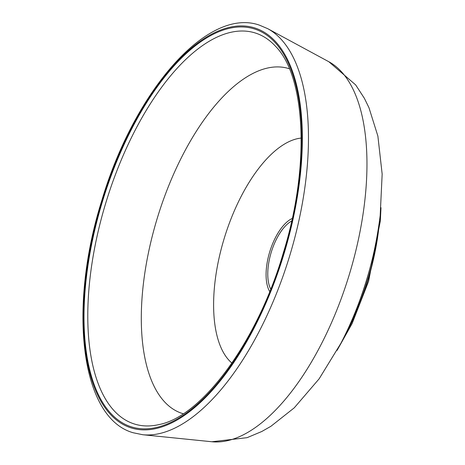 <?xml version="1.0" encoding="UTF-8"?>
<svg xmlns="http://www.w3.org/2000/svg" width="465" height="465" viewBox="0 0 465 465"><rect width="100%" height="100%" fill="white"/><g stroke="black" fill="none" stroke-linecap="round" stroke-linejoin="round"><path stroke-width="0.7" d="M269.735 291.567A41.222 18.652 107.1 0 1 269.81 251.577A41.222 18.652 107.1 0 1 292.235 218.463M301.21 138.064A119.842 54.219 -72.9 0 0 224.456 237.615A119.842 54.219 -72.9 0 0 231.942 363.095M291.665 221.049A39.165 17.716 -72.9 0 0 271.31 252.036A39.165 17.716 -72.9 0 0 270.717 289.108M255.308 32.998A204.641 92.582 -72.9 0 0 106.52 200.555A204.641 92.582 -72.9 0 0 134.28 423.97A204.641 92.582 -72.9 0 0 159.216 424.533C202.327 416.198 257.843 340.921 283.435 252.507C310.108 166.656 305.796 76.83 275.611 46.361A204.641 92.582 -72.9 0 0 255.308 32.998M131.322 426.835A208.244 94.215 107.1 0 1 103.073 199.479A208.244 94.215 107.1 0 1 254.477 28.97A208.244 94.215 107.1 0 1 282.732 256.325A208.244 94.215 107.1 0 1 131.322 426.835M254.797 27.952A209.308 94.697 -72.9 0 0 102.614 199.334A209.308 94.697 -72.9 0 0 131.008 427.852A209.308 94.697 -72.9 0 0 283.191 256.471A209.308 94.697 -72.9 0 0 254.797 27.952M378.702 226.734A142.999 64.699 107.1 0 1 345.884 333.347M183.222 413.745A180.472 81.648 107.1 0 1 182.303 413.466A180.472 81.648 107.1 0 1 157.821 216.434A180.472 81.648 107.1 0 1 289.038 68.663A180.472 81.648 107.1 0 1 289.399 68.779M343.013 339.159A142.569 64.501 -72.9 0 0 379.597 220.311M380.178 215.574A176.712 79.945 107.1 0 1 340.833 343.408C361.241 304.523 374.36 261.911 380.178 215.574L382.16 174.108L377.882 136.088L368.966 107.7L364.368 98.307L355.673 84.915L328.836 61.735L267.741 28.685A213.29 96.499 107.1 0 1 289.172 257.534A213.29 96.499 107.1 0 1 142.761 434.728L211.871 441.75A199.619 90.309 -72.9 0 0 348.895 275.914A199.619 90.309 -72.9 0 0 328.836 61.735M267.741 28.685L259.458 25.162C207.326 6.673 134.373 91.39 101.963 199.962C67.925 307.435 80.294 417.983 133.228 432.764L142.761 434.728M211.871 441.75L247.095 437.67L261.818 431.485L270.897 426.3L294.24 407.84L319.153 378.806L340.833 343.408M337.084 350.377L352.115 323.553L368.576 281.348L380.329 220.991L380.998 207.704"/></g></svg>
